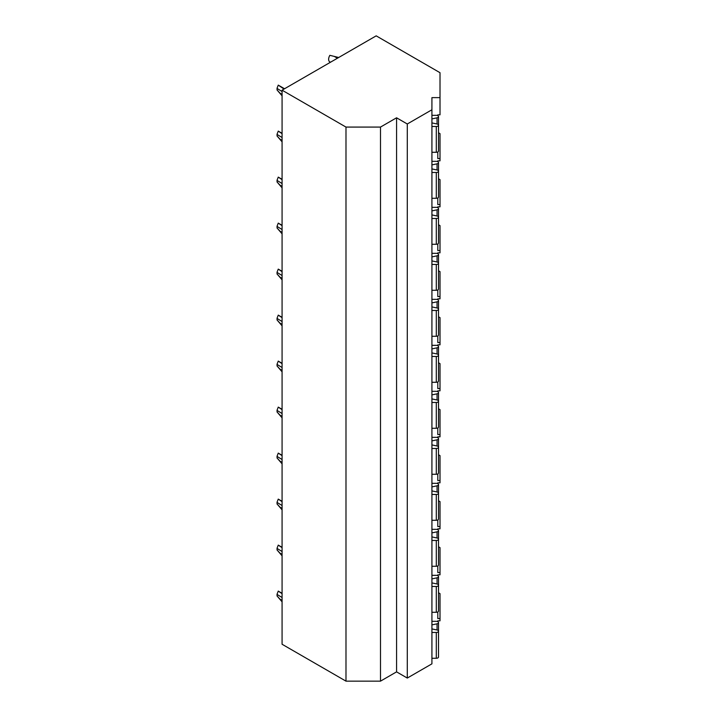 <?xml version="1.0" encoding="UTF-8"?>
<svg xmlns="http://www.w3.org/2000/svg" width="717" height="717" viewBox="0 0 717 717"><rect width="100%" height="100%" fill="white"/><g stroke="black" fill="none" stroke-linecap="round" stroke-linejoin="round"><path stroke-width="1.08" d="M282.077 90.181L282.077 644.251L345.988 681.15L380.494 681.15L396.573 671.865L407.292 678.058L431.921 663.843L431.921 97.629L440.014 97.629L440.014 72.704L376.183 35.85L282.077 90.181L345.988 127.079L380.494 127.079L396.573 117.794L407.292 123.987L431.921 109.773M437.791 620.823L437.791 621.666L437.791 620.823L440.014 620.823L440.014 618.556L437.791 618.556L437.791 611.942M437.791 160.832L437.791 161.675L437.791 160.832L440.014 160.832L440.014 158.565L437.791 158.565L437.791 151.95M437.791 115.67L437.791 114.828L437.791 115.67M437.791 206.828L437.791 207.67L437.791 206.828L440.014 206.828L440.014 204.56L437.791 204.56L437.791 197.946M437.791 252.823L437.791 253.675L437.791 252.823L440.014 252.823L440.014 250.565L437.791 250.565L437.791 243.95M437.791 298.828L437.791 299.67L437.791 298.828L440.014 298.828L440.014 296.56L437.791 296.56L437.791 289.946M437.791 344.823L437.791 345.666L437.791 344.823L440.014 344.823L440.014 342.565L437.791 342.565L437.791 335.95M437.791 390.828L437.791 391.67L437.791 390.828L440.014 390.828L440.014 388.56L437.791 388.56L437.791 381.946M437.791 436.823L437.791 437.666L437.791 436.823L440.014 436.823L440.014 434.556L437.791 434.556L437.791 427.941M437.791 482.819L437.791 483.67L437.791 482.819L440.014 482.819L440.014 480.56L437.791 480.56L437.791 473.946M437.791 528.823L437.791 529.666L437.791 528.823L440.014 528.823L440.014 526.556L437.791 526.556L437.791 519.942M437.791 574.819L437.791 575.661L437.791 574.819L440.014 574.819L440.014 572.56L437.791 572.56L437.791 565.946M437.791 114.828L440.014 114.828L440.014 97.629M440.014 618.556L440.014 593.631L438.517 592.771M440.014 572.56L440.014 547.636L438.517 546.775M440.014 526.556L440.014 501.64L438.517 500.771M440.014 480.56L440.014 455.636L438.517 454.775M440.014 434.556L440.014 409.64L438.517 408.771M440.014 388.56L440.014 363.636L438.517 362.775M440.014 342.565L440.014 317.64L438.517 316.78M440.014 296.56L440.014 271.644L438.517 270.775M440.014 250.565L440.014 225.64L438.517 224.78M440.014 204.56L440.014 179.644L438.517 178.775M440.014 158.565L440.014 133.64L438.517 132.779M431.921 152.282L436.303 152.282A2.214 1.282 0 0 0 438.517 151.009L438.517 125.197A2.214 1.282 0 0 0 437.056 123.996L431.921 122.912M431.921 118.905L437.056 117.821A2.214 1.282 0 0 0 438.517 116.62A2.214 1.282 0 0 0 436.303 115.338L431.921 115.338M431.921 126.479L436.303 126.479A2.214 1.282 0 0 0 438.517 125.197L438.517 116.62M431.921 198.286L436.303 198.286A2.214 1.282 0 0 0 438.517 197.005L438.517 171.202A2.214 1.282 0 0 0 437.056 169.992L431.921 168.916M431.921 164.901L437.056 163.826A2.214 1.282 0 0 0 438.517 162.616A2.214 1.282 0 0 0 436.303 161.334L431.921 161.334M431.921 172.474L436.303 172.474A2.214 1.282 0 0 0 438.517 171.202L438.517 162.616M431.921 244.282L436.303 244.282A2.214 1.282 0 0 0 438.517 243L438.517 217.197A2.214 1.282 0 0 0 437.056 215.996L431.921 214.912M431.921 210.897L437.056 209.821A2.214 1.282 0 0 0 438.517 208.62A2.214 1.282 0 0 0 436.303 207.338L431.921 207.338M431.921 218.479L436.303 218.479A2.214 1.282 0 0 0 438.517 217.197L438.517 208.62M431.921 290.286L436.303 290.286A2.214 1.282 0 0 0 438.517 289.005L438.517 263.193A2.214 1.282 0 0 0 437.056 261.992L431.921 260.916M431.921 256.901L437.056 255.817A2.214 1.282 0 0 0 438.517 254.616A2.214 1.282 0 0 0 436.303 253.334L431.921 253.334M431.921 264.474L436.303 264.474A2.214 1.282 0 0 0 438.517 263.193L438.517 254.616M431.921 336.282L436.303 336.282A2.214 1.282 0 0 0 438.517 335L438.517 309.197A2.214 1.282 0 0 0 437.056 307.987L431.921 306.912M431.921 302.897L437.056 301.821A2.214 1.282 0 0 0 438.517 300.611A2.214 1.282 0 0 0 436.303 299.339L431.921 299.339M431.921 310.479L436.303 310.479A2.214 1.282 0 0 0 438.517 309.197L438.517 300.611M431.921 382.278L436.303 382.278A2.214 1.282 0 0 0 438.517 381.005L438.517 355.193A2.214 1.282 0 0 0 437.056 353.992L431.921 352.907M431.921 348.901L437.056 347.817A2.214 1.282 0 0 0 438.517 346.616A2.214 1.282 0 0 0 436.303 345.334L431.921 345.334M431.921 356.474L436.303 356.474A2.214 1.282 0 0 0 438.517 355.193L438.517 346.616M431.921 428.282L436.303 428.282A2.214 1.282 0 0 0 438.517 427L438.517 401.197A2.214 1.282 0 0 0 437.056 399.987L431.921 398.912M431.921 394.897L437.056 393.821A2.214 1.282 0 0 0 438.517 392.611A2.214 1.282 0 0 0 436.303 391.33L431.921 391.33M431.921 402.47L436.303 402.47A2.214 1.282 0 0 0 438.517 401.197L438.517 392.611M431.921 474.278L436.303 474.278A2.214 1.282 0 0 0 438.517 472.996L438.517 447.193A2.214 1.282 0 0 0 437.056 445.992L431.921 444.907M431.921 440.892L437.056 439.817A2.214 1.282 0 0 0 438.517 438.616A2.214 1.282 0 0 0 436.303 437.334L431.921 437.334M431.921 448.475L436.303 448.475A2.214 1.282 0 0 0 438.517 447.193L438.517 438.616M431.921 520.282L436.303 520.282A2.214 1.282 0 0 0 438.517 519L438.517 493.188A2.214 1.282 0 0 0 437.056 491.987L431.921 490.912M431.921 486.897L437.056 485.812A2.214 1.282 0 0 0 438.517 484.611A2.214 1.282 0 0 0 436.303 483.33L431.921 483.33M431.921 494.47L436.303 494.47A2.214 1.282 0 0 0 438.517 493.188L438.517 484.611M431.921 566.278L436.303 566.278A2.214 1.282 0 0 0 438.517 564.996L438.517 539.193A2.214 1.282 0 0 0 437.056 537.992L431.921 536.908M431.921 532.892L437.056 531.817A2.214 1.282 0 0 0 438.517 530.607A2.214 1.282 0 0 0 436.303 529.334L431.921 529.334M431.921 540.475L436.303 540.475A2.214 1.282 0 0 0 438.517 539.193L438.517 530.607M431.921 612.273L436.303 612.273A2.214 1.282 0 0 0 438.517 611.001L438.517 585.189A2.214 1.282 0 0 0 437.056 583.988L431.921 582.903M431.921 578.897L437.056 577.812A2.214 1.282 0 0 0 438.517 576.611A2.214 1.282 0 0 0 436.303 575.33L431.921 575.33M431.921 586.47L436.303 586.47A2.214 1.282 0 0 0 438.517 585.189L438.517 576.611M431.921 658.278L436.303 658.278A2.214 1.282 0 0 0 438.517 656.996L438.517 631.193A2.214 1.282 0 0 0 437.056 629.983L431.921 628.908M431.921 632.466L436.303 632.466A2.214 1.282 0 0 0 438.517 631.193M431.921 624.892L437.056 623.817A2.214 1.282 0 0 0 438.517 622.607A2.214 1.282 0 0 0 436.303 621.325L431.921 621.325M407.292 678.058L407.292 123.987M396.573 671.865L396.573 117.794M380.494 681.15L380.494 127.079M345.988 681.15L345.988 127.079M282.077 601.832L276.986 595.881A2.214 1.282 120 0 0 276.986 594.375L278.259 591.104A5.548 3.2 -60 0 1 278.33 591.149A5.548 3.2 -60 0 1 278.447 591.22M276.986 595.881L282.077 601.438M282.077 597.521L276.986 594.375M278.259 591.104L282.077 593.658M282.077 555.836L276.986 549.876A2.214 1.282 120 0 0 276.986 548.38L278.259 545.108A5.548 3.2 -60 0 1 278.33 545.153A5.548 3.2 -60 0 1 278.447 545.225M276.986 549.876L282.077 555.433M282.077 551.525L276.986 548.38M278.259 545.108L282.077 547.654M282.077 509.841L276.986 503.881A2.214 1.282 120 0 0 276.986 502.375L278.259 499.104A5.548 3.2 -60 0 1 278.33 499.149A5.548 3.2 -60 0 1 278.447 499.22M276.986 503.881L282.077 509.437M282.077 505.53L276.986 502.375M278.259 499.104L282.077 501.658M282.077 463.836L276.986 457.885A2.214 1.282 120 0 0 276.986 456.379L278.259 453.108A5.548 3.2 -60 0 1 278.33 453.153A5.548 3.2 -60 0 1 278.447 453.225M276.986 457.885L282.077 463.433M282.077 459.525L276.986 456.379M278.259 453.108L282.077 455.653M282.077 417.841L276.986 411.881A2.214 1.282 120 0 0 276.986 410.375L278.259 407.113A5.548 3.2 -60 0 1 278.33 407.148A5.548 3.2 -60 0 1 278.447 407.229M276.986 411.881L282.077 417.437M282.077 413.53L276.986 410.375M278.259 407.113L282.077 409.658M282.077 371.836L276.986 365.885A2.214 1.282 120 0 0 276.986 364.379L278.259 361.108A5.548 3.2 -60 0 1 278.33 361.153A5.548 3.2 -60 0 1 278.447 361.225M276.986 365.885L282.077 371.433M282.077 367.525L276.986 364.379M278.259 361.108L282.077 363.662M282.077 325.841L276.986 319.881A2.214 1.282 120 0 0 276.986 318.384L278.259 315.113A5.548 3.2 -60 0 1 278.33 315.157A5.548 3.2 -60 0 1 278.447 315.229M276.986 319.881L282.077 325.437M282.077 321.53L276.986 318.384M278.259 315.113L282.077 317.658M282.077 279.845L276.986 273.885A2.214 1.282 120 0 0 276.986 272.379L278.259 269.108A5.548 3.2 -60 0 1 278.33 269.153A5.548 3.2 -60 0 1 278.447 269.225M276.986 273.885L282.077 279.442M282.077 275.534L276.986 272.379M278.259 269.108L282.077 271.662M282.077 233.841L276.986 227.889A2.214 1.282 120 0 0 276.986 226.384L278.259 223.112A5.548 3.2 -60 0 1 278.33 223.157A5.548 3.2 -60 0 1 278.447 223.229M276.986 227.889L282.077 233.437M282.077 229.53L276.986 226.384M278.259 223.112L282.077 225.658M282.077 187.845L276.986 181.885A2.214 1.282 120 0 0 276.986 180.379L278.259 177.117A5.548 3.2 -60 0 1 278.33 177.153A5.548 3.2 -60 0 1 278.447 177.233M276.986 181.885L282.077 187.442M282.077 183.534L276.986 180.379M278.259 177.117L282.077 179.662M282.077 141.841L276.986 135.889A2.214 1.282 120 0 0 276.986 134.384L278.259 131.112A5.548 3.2 -60 0 1 278.33 131.157A5.548 3.2 -60 0 1 278.447 131.229M276.986 135.889L282.077 141.437M282.077 137.53L276.986 134.384M278.259 131.112L282.077 133.667M338.693 57.494L329.856 55.326A5.548 3.2 -60 0 0 329.784 61.859A5.548 3.2 -60 0 0 329.856 61.895M282.077 95.845L276.986 89.885A2.214 1.282 120 0 0 276.986 88.388L278.259 85.117A5.548 3.2 -60 0 1 278.33 85.162A5.548 3.2 -60 0 1 278.447 85.233M276.986 89.885L282.077 95.442M282.077 91.534L276.986 88.388M278.259 85.117L284.031 89.051M437.056 123.996L437.056 117.821M436.303 152.282L436.303 126.479M437.056 169.992L437.056 163.826M436.303 198.286L436.303 172.474M437.056 215.996L437.056 209.821M436.303 244.282L436.303 218.479M437.056 261.992L437.056 255.817M436.303 290.286L436.303 264.474M437.056 307.987L437.056 301.821M436.303 336.282L436.303 310.479M437.056 353.992L437.056 347.817M436.303 382.278L436.303 356.474M437.056 399.987L437.056 393.821M436.303 428.282L436.303 402.47M437.056 445.992L437.056 439.817M436.303 474.278L436.303 448.475M437.056 491.987L437.056 485.812M436.303 520.282L436.303 494.47M437.056 537.992L437.056 531.817M436.303 566.278L436.303 540.475M437.056 583.988L437.056 577.812M436.303 612.273L436.303 586.47M436.303 658.278L436.303 632.466M437.056 629.983L437.056 623.817M282.077 600.38L279.98 599.17M282.077 593.533L281.163 592.995M282.077 554.375L279.98 553.166M282.077 547.528L281.163 546.999M282.077 508.38L279.98 507.17M282.077 501.533L281.163 501.004M282.077 462.384L279.98 461.165M282.077 455.537L281.163 454.999M282.077 416.38L279.98 415.17M282.077 409.532L281.163 409.004M282.077 370.384L279.98 369.174M282.077 363.537L281.163 362.999M282.077 324.38L279.98 323.17M282.077 317.532L281.163 317.004M282.077 278.384L279.98 277.174M282.077 271.537L281.163 271.008M282.077 232.389L279.98 231.17M282.077 225.541L281.163 225.004M282.077 186.384L279.98 185.174M282.077 179.537L281.163 179.008M282.077 140.389L279.98 139.179M282.077 133.541L281.163 133.004M337.438 58.22L334.23 56.365M282.077 94.384L279.98 93.174M284.362 88.863L281.163 87.008M438.517 648.419L438.517 622.607M282.077 593.309L278.33 591.149M282.077 547.313L278.33 545.153M282.077 501.317L278.33 499.149M282.077 455.313L278.33 453.153M282.077 409.317L278.33 407.148M282.077 363.313L278.33 361.153M282.077 317.317L278.33 315.157M282.077 271.322L278.33 269.153M282.077 225.317L278.33 223.157M282.077 179.322L278.33 177.153M282.077 133.317L278.33 131.157M330.456 62.245L329.784 61.859M284.55 88.747L278.33 85.162"/></g></svg>
